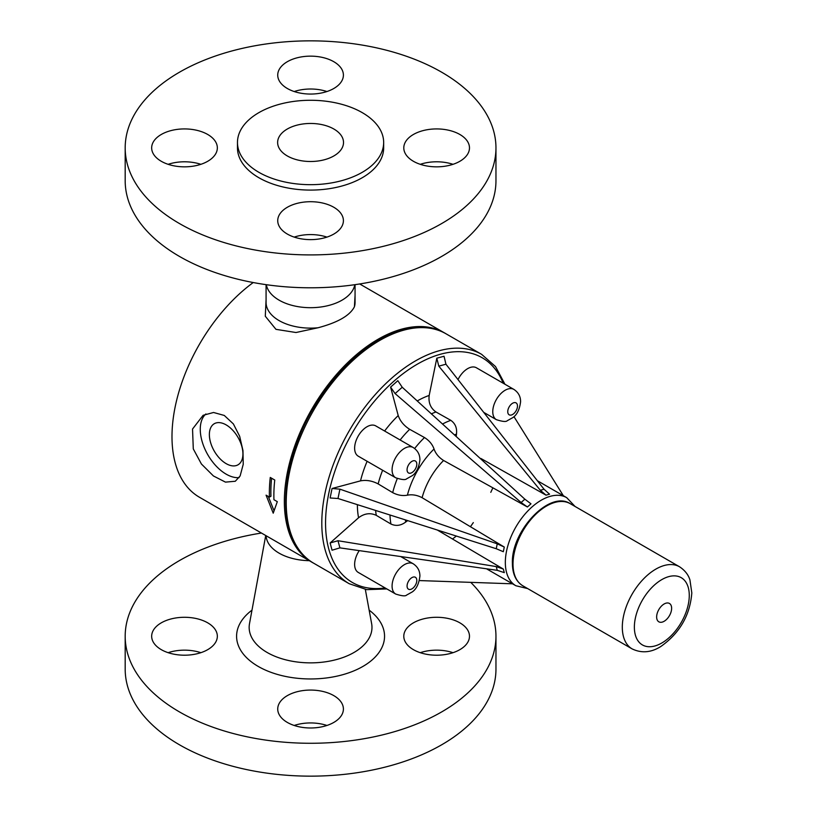 <?xml version="1.0" encoding="UTF-8"?>
<svg xmlns="http://www.w3.org/2000/svg" width="817" height="817" viewBox="0 0 817 817"><rect width="100%" height="100%" fill="white"/><g stroke="black" fill="none" stroke-linecap="round" stroke-linejoin="round"><path stroke-width="1.23" d="M266.076 284.653L266.076 302.433A44.496 25.684 0 0 0 318.068 327.76L295.989 332.519L275.962 329.343L265.29 316.22L266.076 299.706M634.37 627.139A38.818 22.406 -60 0 1 675.547 575.924A38.818 22.406 -60 0 1 675.547 630.816A38.818 22.406 -60 0 1 634.37 627.139M656.643 616.958A10.59 6.117 -60 0 1 667.887 602.977A10.59 6.117 -60 0 1 667.887 617.958A10.59 6.117 -60 0 1 656.643 616.958M395.704 477.792L358.255 456.172A17.484 10.09 -60 0 1 358.255 435.982A17.484 10.09 -60 0 1 375.738 425.892L413.188 447.522A17.484 10.09 120 0 0 395.704 457.612A17.484 10.09 120 0 0 395.704 477.792C401.801 479.753 405.426 480.1 406.56 478.864L412.371 475.606C416.445 472.726 418.958 467.477 419.907 459.848C419.918 454.589 417.681 450.484 413.188 447.522M312.707 562.627A132.425 76.451 -60 0 1 311.777 562.106L199.409 497.226A132.425 76.451 -60 0 1 176.932 399.105A132.425 76.451 -60 0 1 253.229 282.539M242.925 453.956A23.734 13.705 60 0 1 238.013 464.812A23.734 13.705 60 0 1 214.279 451.117A23.734 13.705 60 0 1 214.279 423.717A23.734 13.705 60 0 1 232.569 430.069A23.734 13.705 60 0 1 242.925 453.956M239.115 477.618A36.602 21.13 60 0 1 206.548 452.465A36.602 21.13 60 0 1 205.904 413.953M193.292 448.911L192.536 429.037L203.116 415.302L213.554 412.483L224.287 415.455L233.376 423.931L239.657 436.268L242.966 450.555L243.241 464.281L240.127 475.954L235.296 481.254L225.472 482.122L213.441 475.974L201.421 464.015L193.292 448.911M274.757 480.039A132.425 76.451 120 0 0 273.94 499.708L277.31 501.658L273.225 513.188L266.076 495.173L269.447 497.114A132.425 76.451 -60 0 1 270.264 477.445L274.757 480.039M269.447 497.114L270.948 496.246A130.301 75.225 -60 0 1 271.591 478.211M273.981 510.645L268.303 496.46M125.185 147.887L125.185 180.751A185.388 107.037 0 0 0 147.877 232.069A185.388 107.037 0 0 0 356.437 284.459A185.388 107.037 0 0 0 495.96 180.751L495.96 147.887A185.388 107.037 0 0 0 310.572 40.85A185.388 107.037 0 0 0 125.185 147.887A185.388 107.037 0 0 0 147.877 199.195A185.388 107.037 0 0 0 356.437 251.585A185.388 107.037 0 0 0 495.96 147.887M326.943 237.104A32.843 18.965 0 0 0 294.191 237.104M453.006 164.319A32.843 18.965 0 0 0 420.255 164.319M326.943 91.535A32.843 18.965 0 0 0 294.825 91.33A32.843 18.965 0 0 0 294.191 91.535M200.88 164.319A32.843 18.965 0 0 0 168.128 164.319M465.455 138.798A32.843 18.965 0 0 0 428.506 129.515A32.843 18.965 0 0 0 403.792 147.887A32.843 18.965 0 0 0 436.635 166.842A32.843 18.965 0 0 0 469.479 147.887A32.843 18.965 0 0 0 465.455 138.798M294.825 58.467A32.843 18.965 0 0 0 277.729 75.103A32.843 18.965 0 0 0 310.572 94.057A32.843 18.965 0 0 0 343.406 75.103A32.843 18.965 0 0 0 294.825 58.467M155.679 156.976A32.843 18.965 0 0 0 192.628 166.249A32.843 18.965 0 0 0 217.342 147.887A32.843 18.965 0 0 0 184.509 128.923A32.843 18.965 0 0 0 151.666 147.887A32.843 18.965 0 0 0 155.679 156.976M246.417 162.706A73.101 42.198 0 0 0 328.648 183.365A73.101 42.198 0 0 0 383.663 142.475A73.101 42.198 0 0 0 310.572 100.277A73.101 42.198 0 0 0 237.471 142.475A73.101 42.198 0 0 0 246.417 162.706M237.471 142.475L237.471 147.887A73.101 42.198 0 0 0 246.417 168.118A73.101 42.198 0 0 0 328.648 188.778A73.101 42.198 0 0 0 383.663 147.887L383.663 142.475M339.484 133.355A32.946 19.026 0 0 0 302.423 124.051A32.946 19.026 0 0 0 277.627 142.475A32.946 19.026 0 0 0 310.572 161.5A32.946 19.026 0 0 0 343.518 142.475A32.946 19.026 0 0 0 339.484 133.355M355.058 295.458L354.425 306.763C349.993 315.505 337.881 322.501 318.068 327.76M354.425 306.763A44.496 25.684 0 0 0 355.058 302.433L355.058 284.653M266.322 284.694L266.322 284.714A44.496 25.684 0 0 0 310.572 307.692A44.496 25.684 0 0 0 354.813 284.714L354.813 284.694M326.31 237.308A32.843 18.965 0 0 0 343.406 220.661A32.843 18.965 0 0 0 310.572 201.707A32.843 18.965 0 0 0 277.729 220.661A32.843 18.965 0 0 0 326.31 237.308M470.745 582.358A185.388 107.037 180 0 1 495.96 636.249A185.388 107.037 180 0 1 310.572 743.276A185.388 107.037 180 0 1 125.185 636.249A185.388 107.037 180 0 1 261.44 533.041M465.455 645.338A32.843 18.965 180 0 1 428.506 654.621A32.843 18.965 180 0 1 403.792 636.249A32.843 18.965 180 0 1 436.635 617.284A32.843 18.965 180 0 1 469.479 636.249A32.843 18.965 180 0 1 465.455 645.338M294.825 725.67A32.843 18.965 180 0 1 277.729 709.033A32.843 18.965 180 0 1 310.572 690.069A32.843 18.965 180 0 1 343.406 709.033A32.843 18.965 180 0 1 294.825 725.67M155.679 627.16A32.843 18.965 180 0 1 192.628 617.877A32.843 18.965 180 0 1 217.342 636.249A32.843 18.965 180 0 1 184.509 655.203A32.843 18.965 180 0 1 151.666 636.249A32.843 18.965 180 0 1 155.679 627.16M294.191 725.465A32.843 18.965 180 0 1 326.943 725.465M168.128 652.681A32.843 18.965 180 0 1 200.88 652.681M309.306 560.676A44.496 25.684 180 0 1 289.238 557.541A44.496 25.684 180 0 1 266.097 535.727M495.96 636.249L495.96 669.113A185.388 107.037 180 0 1 310.572 776.15A185.388 107.037 180 0 1 125.185 669.113L125.185 636.249M420.255 652.681A32.843 18.965 180 0 1 453.006 652.681M311.777 562.106A132.425 76.451 -60 0 1 311.777 409.194A132.425 76.451 -60 0 1 444.193 332.744A132.425 76.451 -60 0 1 445.112 333.285M419.346 580.57L512.514 583.808M330.119 542.978L332.059 550.209L339.913 547.87L337.993 540.731L330.119 542.978L358.571 517.743C364.382 513.382 370.295 512.586 376.29 515.353L390.945 524.024C395.939 526.332 400.861 525.678 405.712 522.043L407.693 520.623M337.993 540.731L496.246 566.589L503.323 569.061L437.35 530.039M503.323 569.061L504.283 572.625L497.247 570.327L339.913 547.87M497.247 543.836L496.246 548.728L503.323 551.71L504.283 547.053L497.247 543.836L339.913 489.158L332.059 488.495L360.511 480.866C366.322 479.773 372.205 480.794 378.159 483.909A72.039 41.596 -60 0 1 382.632 470.245M402.23 387.248L524.851 499.187L530.968 503.823L527.414 506.979L443.59 460.492C438.852 457.489 435.675 453.67 434.041 449.013C432.407 444.366 429.231 440.547 424.493 437.544L409.674 429.323C403.986 425.728 400.177 421.143 398.216 415.567L390.587 387.105L395.091 393.58L402.23 387.248L397.828 380.691L390.587 387.105M504.283 547.053L422.103 497.696C417.14 495.102 412.238 494.254 407.397 495.173C402.556 496.082 397.654 495.235 392.691 492.641L378.159 483.909M496.246 548.728L337.993 498.503L330.119 497.972L332.059 488.495M563.362 495.735L513.964 416.65M386.86 588.934L366.792 589.649L349.227 583.726L313.646 563.189A132.425 76.451 -60 0 1 313.646 410.277A132.425 76.451 -60 0 1 446.072 333.826L481.652 354.364L495.531 366.567L504.937 384.235M480.845 458.449L546.001 495.143L549.555 494.193L544.061 489.26L445.939 364.219L444.04 356.253L436.799 358.193L429.18 395.448C428.302 402.669 430.569 408.173 435.972 411.982L450.8 420.336C455.304 423.512 457.193 428.108 456.468 434.123L456.233 436.544M546.001 495.143L540.323 490.261L438.8 366.139L436.799 358.193M527.649 588.577L515.864 585.738L486.503 568.795L515.864 585.738A50.848 29.361 -60 0 1 515.864 527.026A50.848 29.361 -60 0 1 566.712 497.665L575.056 506.458M527.414 506.979L521.113 502.506L395.091 393.58M400.667 556.54L413.188 563.771A17.484 10.09 120 0 0 395.704 573.861A17.484 10.09 120 0 0 395.704 594.051L358.255 572.421A17.484 10.09 -60 0 1 359.245 550.627M458 379.599A17.484 10.09 -60 0 1 476.413 367.773L513.862 389.392A17.484 10.09 120 0 0 496.389 399.482A17.484 10.09 120 0 0 496.389 419.672C502.486 421.623 506.101 421.981 507.234 420.735L513.045 417.477C517.12 414.607 519.632 409.348 520.592 401.719C520.592 396.459 518.356 392.354 513.862 389.392M513.015 564.087A47.406 27.37 -60 0 1 533.705 516.375A47.406 27.37 -60 0 1 570.235 503.68C549.565 489.822 511.074 531.142 512.392 563.219C512.463 573.953 515.946 581.469 522.829 585.789A47.406 27.37 -60 0 1 513.015 564.087M679.53 566.773C687.689 572.145 689.425 578.467 689.926 579.845L691.815 592.938C690.008 615.375 679.632 633.257 660.687 646.594C651.026 652.63 641.508 653.396 632.123 648.892A47.406 27.37 -60 0 1 622.309 627.19A47.406 27.37 -60 0 1 642.999 579.478A47.406 27.37 -60 0 1 679.53 566.773L570.235 503.68M416.803 464.168A6.883 3.973 -60 0 1 409.501 473.257A6.883 3.973 -60 0 1 409.501 463.515A6.883 3.973 -60 0 1 416.803 464.168M369.151 610.156A73.99 42.719 180 0 1 366.823 663.986A73.99 42.719 180 0 1 275.094 673.729A73.99 42.719 180 0 1 251.983 610.156M365.332 589.435L371.633 623.657A61.408 35.458 180 0 1 344.651 656.899A61.408 35.458 180 0 1 281.13 658.522A61.408 35.458 180 0 1 249.502 623.657L265.729 535.513M496.246 566.589L497.247 570.327M360.511 480.866A84.754 48.928 -60 0 1 367.129 461.288M400.126 439.975A72.039 41.596 -60 0 1 409.674 429.323M384.613 431.019A84.754 48.928 -60 0 1 398.216 415.567M392.691 492.641A72.039 41.596 -60 0 1 397.287 478.568M414.658 448.502A72.039 41.596 -60 0 1 424.493 437.544M407.397 495.173A61.438 35.478 -60 0 1 434.041 449.013M422.103 497.696A50.848 29.361 -60 0 1 443.59 460.492M337.993 498.503L339.913 489.158M385.124 587.934A129.77 74.929 -60 0 1 352.423 582.511A129.77 74.929 -60 0 1 367.599 409.777A129.77 74.929 -60 0 1 503.201 383.234M446.072 333.826C412.279 312.942 354.374 343.743 319.12 399.227C277.453 460.992 273.685 542.222 313.646 563.189L349.227 583.726A132.425 76.451 -60 0 1 349.227 430.825A132.425 76.451 -60 0 1 481.652 354.364M405.712 522.043A61.438 35.478 -60 0 1 405.375 519.888M390.945 524.024A72.039 41.596 -60 0 1 389.995 515.006M376.29 515.353A72.039 41.596 -60 0 1 375.616 510.441M358.571 517.743A84.754 48.928 -60 0 1 357.386 504.661M438.8 366.139L445.939 364.219M544.061 489.26L540.323 490.261M454.436 434.91A61.438 35.478 -60 0 1 456.468 434.123M442.528 424.033A72.039 41.596 -60 0 1 450.8 420.336M431.386 413.862A72.039 41.596 -60 0 1 435.972 411.982M417.252 400.963A84.754 48.928 -60 0 1 429.18 395.448M524.851 499.187L521.113 502.506M416.803 580.427A6.883 3.973 -60 0 1 409.501 589.506A6.883 3.973 -60 0 1 409.501 579.774A6.883 3.973 -60 0 1 416.803 580.427M517.488 406.049A6.883 3.973 -60 0 1 510.186 415.128A6.883 3.973 -60 0 1 510.186 405.395A6.883 3.973 -60 0 1 517.488 406.049M632.123 648.892L522.829 585.789M492.886 487.82L490.792 492.324M473.319 522.604L470.429 526.72M455.917 536.412L452.506 539.006M566.712 497.665L537.361 480.723M413.188 563.771C417.681 566.732 419.918 570.838 419.907 576.097C418.958 583.726 416.445 588.986 412.371 591.855L406.56 595.113C405.426 596.359 401.801 596.001 395.704 594.051M483.705 412.35L496.389 419.672M359.694 283.959L444.193 332.744"/></g></svg>
